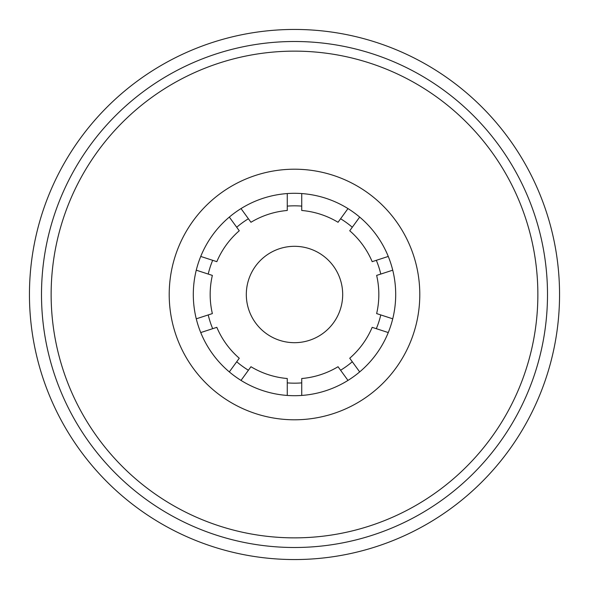 <?xml version="1.0" encoding="UTF-8"?>
<svg xmlns="http://www.w3.org/2000/svg" width="589" height="589" viewBox="0 0 589 589"><rect width="100%" height="100%" fill="white"/><g stroke="black" fill="none" stroke-linecap="round" stroke-linejoin="round"><path stroke-width="0.88" d="M208.219 314.938A88.674 88.674 0 0 0 212.681 328.684M236.704 361.749A88.674 88.674 0 0 0 248.403 370.245M287.27 382.879A88.674 88.674 0 0 0 301.73 382.879M340.597 370.245A88.674 88.674 0 0 0 352.296 361.749M376.319 328.684A88.674 88.674 0 0 0 380.781 314.938M380.781 274.062A88.674 88.674 0 0 0 376.319 260.316M352.296 227.251A88.674 88.674 0 0 0 340.597 218.755M301.73 206.121A88.674 88.674 0 0 0 287.27 206.121M248.403 218.755A88.674 88.674 0 0 0 236.704 227.251M212.681 260.316A88.674 88.674 0 0 0 208.219 274.062M392.738 270.182L376.643 275.409A84.337 84.337 0 0 1 376.643 313.591L392.738 318.818M196.262 318.818L212.357 313.591A84.337 84.337 0 0 1 212.357 275.409L196.262 270.182M200.731 332.564L216.826 327.337A84.337 84.337 0 0 0 239.267 358.23L229.32 371.917M241.019 380.413L250.958 366.726A84.337 84.337 0 0 0 287.27 378.521L287.27 395.44M301.73 395.44L301.73 378.521A84.337 84.337 0 0 0 338.042 366.726L347.981 380.413M359.68 371.917L349.733 358.23A84.337 84.337 0 0 0 372.174 327.337L388.269 332.564M388.269 256.436L372.174 261.663A84.337 84.337 0 0 0 349.733 230.77L359.68 217.083M347.981 208.587L338.042 222.274A84.337 84.337 0 0 0 301.73 210.479L301.73 193.56M287.27 193.56L287.27 210.479A84.337 84.337 0 0 0 250.958 222.274L241.019 208.587M229.32 217.083L239.267 230.77A84.337 84.337 0 0 0 216.826 261.663L200.731 256.436M169.234 291.879A125.295 125.295 0 0 1 297.121 169.234A125.295 125.295 0 0 1 419.766 297.121A125.295 125.295 0 0 1 291.879 419.766A125.295 125.295 0 0 1 169.234 291.879M395.675 296.62A101.198 101.198 0 0 0 296.62 193.325A101.198 101.198 0 0 0 193.325 292.38A101.198 101.198 0 0 0 292.38 395.675A101.198 101.198 0 0 0 395.675 296.62M51.191 289.413A243.367 243.367 0 0 0 289.413 537.809A243.367 243.367 0 0 0 537.809 299.587A243.367 243.367 0 0 0 299.587 51.191A243.367 243.367 0 0 0 51.191 289.413M547.446 299.794A253.005 253.005 0 0 1 289.206 547.446A253.005 253.005 0 0 1 41.554 289.206A253.005 253.005 0 0 1 299.794 41.554A253.005 253.005 0 0 1 547.446 299.794M29.45 294.5A265.05 265.05 0 0 1 294.5 29.45A265.05 265.05 0 0 1 559.55 294.5A265.05 265.05 0 0 1 294.5 559.55A265.05 265.05 0 0 1 29.45 294.5M342.688 294.5A48.188 48.188 0 0 1 294.5 342.688A48.188 48.188 0 0 1 246.312 294.5A48.188 48.188 0 0 1 294.5 246.312A48.188 48.188 0 0 1 342.688 294.5"/></g></svg>
